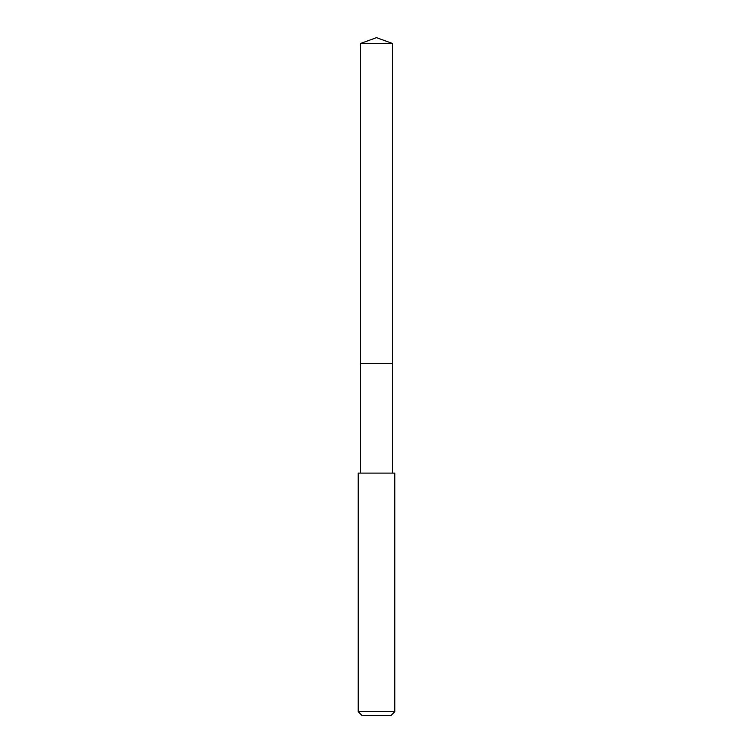 <?xml version="1.0" encoding="UTF-8"?>
<svg xmlns="http://www.w3.org/2000/svg" width="753" height="753" viewBox="0 0 753 753"><rect width="100%" height="100%" fill="white"/><g stroke="black" fill="none" stroke-linecap="round" stroke-linejoin="round"><path stroke-width="1.13" d="M392.501 473.11L392.501 43.476L360.499 43.476L360.499 363.417L392.501 363.417L360.499 363.417L360.499 43.476L376.5 37.65L360.499 43.476M376.5 473.11L358.221 473.11L358.221 711.698L394.779 711.698L394.779 473.11L376.5 473.11M358.221 711.698L361.873 715.35L391.127 715.35L394.779 711.698M376.5 37.65L392.501 43.476M360.499 473.11L360.499 363.417"/></g></svg>
